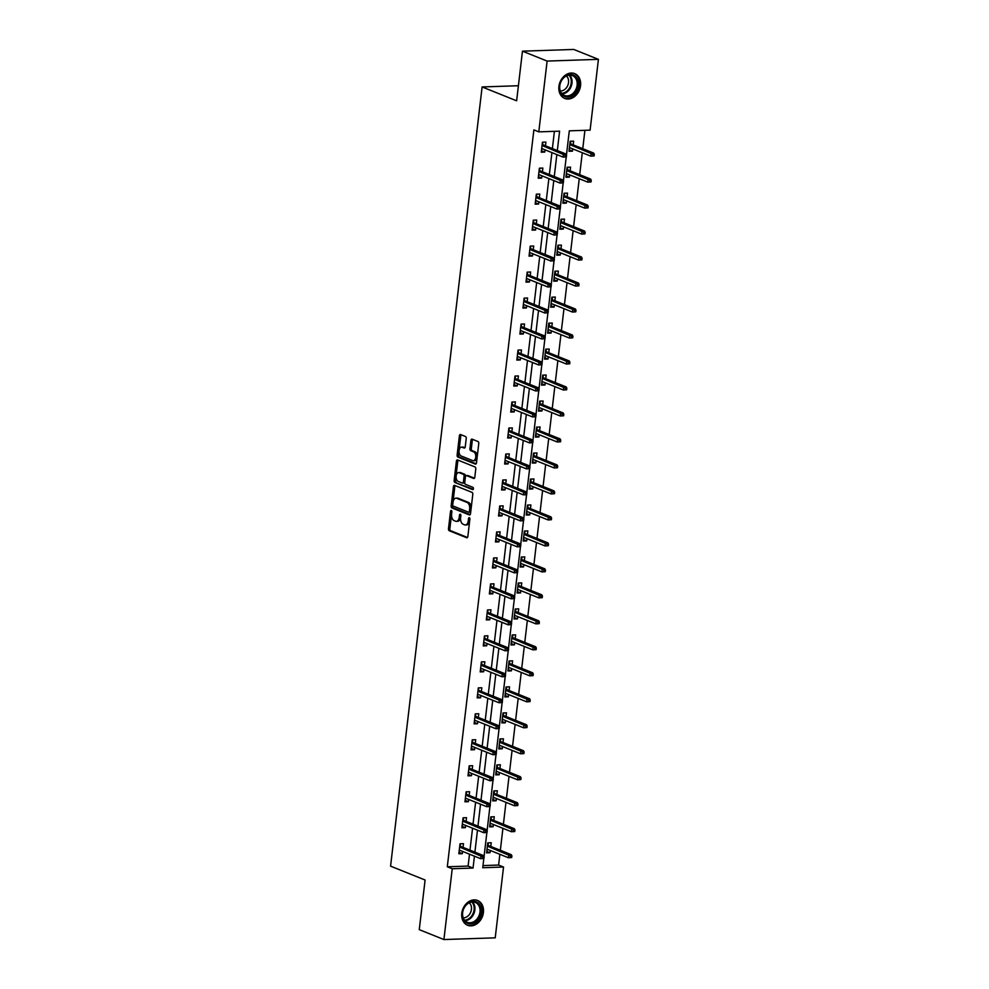 <?xml version="1.0" encoding="UTF-8"?>
<svg xmlns="http://www.w3.org/2000/svg" width="989" height="989" viewBox="0 0 989 989"><rect width="100%" height="100%" fill="white"/><g stroke="black" fill="none" stroke-linecap="round" stroke-linejoin="round"><path stroke-width="1.48" d="M451.33 510.472A1.174 0.692 -91.9 0 0 450.527 511.35L448.487 528.719A1.681 0.989 -91.9 0 0 449.253 530.747L466.684 537.744A1.681 0.989 -91.9 0 0 466.932 537.781A1.681 0.989 -91.9 0 0 467.846 536.495L469.886 519.126A1.174 0.692 -91.9 0 0 468.526 518.582L468.267 520.832A5.378 3.152 -91.9 0 1 465.349 524.961A5.378 3.152 -91.9 0 1 464.546 524.813L463.099 524.232A5.378 3.152 -91.9 0 1 460.614 517.754L460.874 515.504A1.174 0.692 -91.9 0 0 459.526 514.96L459.255 517.21A5.378 3.152 -91.9 0 1 456.349 521.351A5.378 3.152 -91.9 0 1 455.546 521.203L454.099 520.622A5.378 3.152 -91.9 0 1 451.614 514.144L451.874 511.894A1.174 0.692 -91.9 0 0 451.33 510.472M580.555 85.66A13.364 10.471 -68.1 0 1 564.756 98.43A13.364 10.471 -68.1 0 1 558.921 86.389A13.364 10.471 -68.1 0 1 574.708 73.631A13.364 10.471 -68.1 0 1 580.555 85.66M483.423 912.513A13.364 10.471 -68.1 0 1 467.624 925.271A13.364 10.471 -68.1 0 1 461.789 913.23A13.364 10.471 -68.1 0 1 477.576 900.472A13.364 10.471 -68.1 0 1 483.423 912.513M466.227 438.51A1.681 0.989 -91.9 0 0 465.448 436.495L460.565 434.53A1.681 0.989 -91.9 0 0 460.318 434.48A1.681 0.989 -91.9 0 0 459.403 435.778L457.128 455.064A1.681 0.989 -91.9 0 0 457.907 457.091L475.338 464.088A1.681 0.989 -91.9 0 0 475.585 464.125A1.681 0.989 -91.9 0 0 476.488 462.84L478.763 443.542A1.681 0.989 -91.9 0 0 477.984 441.527L472.074 439.153A1.681 0.989 -91.9 0 0 471.827 439.104A1.681 0.989 -91.9 0 0 470.925 440.402L469.948 448.66A1.681 0.989 -91.9 0 0 470.727 450.675L473.657 451.849A4.5 2.633 -91.9 0 1 475.771 456.708A4.5 2.633 -91.9 0 1 473.286 460.726A4.5 2.633 -91.9 0 1 472.631 460.602L461.158 455.991A4.5 2.633 -91.9 0 1 459.032 451.145A4.5 2.633 -91.9 0 1 461.517 447.127A4.5 2.633 -91.9 0 1 462.184 447.251L464.101 448.017A1.681 0.989 -91.9 0 0 464.348 448.066A1.681 0.989 -91.9 0 0 465.25 446.768L466.227 438.51M482.991 865.585L498.604 865.054L503.537 867.032L495.217 937.832L443.913 939.55L419.262 929.648L425.097 880.012L390.581 866.154L482.113 86.945L516.629 100.804L522.464 51.168L547.115 61.071L598.419 59.352L590.099 130.14L569.305 130.845L566.462 155.001M443.913 939.55L452.233 868.762L473.039 868.058L474.436 856.165M557.326 150.551L559.601 131.166L538.795 131.858L533.875 129.88L447.3 866.784L452.233 868.762M538.795 131.858L547.115 61.071M454.581 485.376A1.681 0.989 -91.9 0 0 454.334 485.327A1.681 0.989 -91.9 0 0 453.432 486.625L451.157 505.911A1.681 0.989 -91.9 0 0 451.936 507.938L469.355 514.935A1.681 0.989 -91.9 0 0 469.614 514.972A1.681 0.989 -91.9 0 0 470.517 513.687L472.791 494.389A1.681 0.989 -91.9 0 0 472.013 492.374L454.581 485.376M454.149 480.493L456.411 461.195A1.681 0.989 -91.9 0 1 457.326 459.91A1.681 0.989 -91.9 0 1 457.573 459.947L474.992 466.944A1.681 0.989 -91.9 0 1 475.771 468.971L474.807 477.23A1.681 0.989 -91.9 0 1 473.892 478.515A1.681 0.989 -91.9 0 1 473.644 478.478L466.573 475.635A1.681 0.989 -91.9 0 0 466.326 475.585A1.681 0.989 -91.9 0 0 465.411 476.883L464.768 482.36A1.681 0.989 -91.9 0 0 465.547 484.387L472.903 487.342A1.174 0.692 -91.9 0 1 472.643 489.629L454.928 482.508A1.681 0.989 -91.9 0 1 454.149 480.493L455.533 480.444L457.796 461.146L456.411 461.195M518.397 85.734L482.113 86.945M447.3 866.784L468.106 866.08L469.503 854.187M469.973 850.157L472.557 828.201M473.026 824.171L475.61 802.215M476.08 798.185L478.651 776.229M479.133 772.199L481.705 750.243M482.187 746.213L484.758 724.269M485.24 720.227L487.812 698.283M488.294 694.241L490.865 672.297M491.335 668.255L493.919 646.312M494.389 642.269L496.973 620.326M497.442 616.295L500.026 594.34M500.496 590.309L503.08 568.354M503.549 564.323L506.133 542.368M506.603 538.337L509.187 516.382M509.656 512.351L512.24 490.408M512.71 486.365L515.281 464.422M515.764 460.38L518.335 438.436M518.817 434.394L521.388 412.45M521.871 408.42L524.442 386.464M524.924 382.434L527.496 360.478M527.965 356.448L530.549 334.492M531.019 330.462L533.603 308.506M534.072 304.476L536.656 282.52M537.126 278.49L539.71 256.547M540.179 252.504L542.763 230.561M543.233 226.518L545.817 204.575M546.287 200.532L548.87 178.589M549.34 174.559L551.911 152.603M552.394 148.573L554.409 131.339M463.05 847.375L463.482 843.666L460.021 843.79L458.847 853.779L462.308 853.668L462.58 851.405M466.103 821.389L466.536 817.693L463.075 817.804L461.9 827.793L465.362 827.682L465.634 825.419M469.157 795.403L469.59 791.707L466.128 791.818L464.954 801.807L468.415 801.696L468.675 799.433M472.21 769.417L472.643 765.721L469.169 765.832L467.995 775.833L471.469 775.71L471.728 773.447M475.264 743.431L475.697 739.735L472.223 739.846L471.048 749.847L474.522 749.724L474.782 747.474M478.317 717.445L478.75 713.749L475.276 713.86L474.102 723.861L477.576 723.738L477.835 721.488M481.359 691.459L481.804 687.763L478.33 687.887L477.155 697.875L480.629 697.764L480.889 695.502M484.412 665.473L484.857 661.777L481.383 661.901L480.209 671.89L483.683 671.778L483.942 669.516M487.466 639.5L487.898 635.791L484.437 635.915L483.262 645.904L486.724 645.792L486.996 643.53M490.519 613.514L490.952 609.805L487.49 609.929L486.316 619.918L489.778 619.806L490.05 617.544M493.573 587.528L494.006 583.831L490.544 583.943L489.37 593.932L492.831 593.82L493.103 591.558M496.626 561.542L497.059 557.845L493.598 557.957L492.423 567.958L495.885 567.834L496.157 565.572M499.68 535.556L500.113 531.859L496.651 531.971L495.477 541.972L498.938 541.848L499.21 539.586M502.733 509.57L503.166 505.874L499.705 505.985L498.53 515.986L501.992 515.862L502.264 513.612M505.787 483.584L506.22 479.888L502.758 479.999L501.584 490L505.045 489.876L505.305 487.626M508.841 457.598L509.273 453.902L505.799 454.025L504.625 464.014L508.099 463.903L508.358 461.64M511.894 431.624L512.327 427.916L508.853 428.039L507.678 438.028L511.152 437.917L511.412 435.654M514.948 405.638L515.38 401.93L511.906 402.053L510.732 412.042L514.206 411.931L514.465 409.669M517.989 379.652L518.434 375.944L514.96 376.067L513.786 386.056L517.259 385.945L517.519 383.683M521.042 353.666L521.487 349.97L518.013 350.081L516.839 360.07L520.313 359.959L520.573 357.697M524.096 327.68L524.529 323.984L521.067 324.095L519.893 334.097L523.354 333.973L523.626 331.711M527.149 301.694L527.582 297.998L524.121 298.109L522.946 308.111L526.408 307.987L526.68 305.725M530.203 275.708L530.636 272.012L527.174 272.123L526 282.125L529.461 282.001L529.733 279.751M533.256 249.723L533.689 246.026L530.228 246.137L529.053 256.139L532.515 256.015L532.787 253.765M536.31 223.737L536.743 220.04L533.281 220.164L532.107 230.153L535.568 230.041L535.84 227.779M539.364 197.763L539.796 194.054L536.335 194.178L535.16 204.167L538.622 204.055L538.881 201.793M542.417 171.777L542.85 168.068L539.388 168.192L538.214 178.181L541.675 178.069L541.935 175.807M545.471 145.791L545.903 142.082L542.429 142.206L541.255 152.195L544.729 152.083L544.988 149.821M498.604 865.054L499.865 854.311M500.347 850.28L502.919 828.325M503.401 824.294L505.972 802.351M506.455 798.308L509.026 776.365M509.496 772.322L512.079 750.379M512.549 746.336L515.133 724.393M515.603 720.363L518.187 698.407M518.656 694.377L521.24 672.421M521.71 668.391L524.294 646.435M524.763 642.405L527.347 620.449M527.817 616.419L530.388 594.463M530.87 590.433L533.442 568.49M533.924 564.447L536.495 542.504M536.978 538.461L539.549 516.518M540.031 512.475L542.602 490.532M543.072 486.501L545.656 464.546M546.126 460.515L548.71 438.56M549.179 434.53L551.763 412.574M552.233 408.544L554.817 386.588M555.286 382.558L557.87 360.614M558.34 356.572L560.924 334.628M561.393 330.586L563.977 308.642M564.447 304.6L567.018 282.656M567.501 278.614L570.072 256.67M570.554 252.64L573.126 230.684M573.608 226.654L576.179 204.698M576.661 200.668L579.233 178.712M579.702 174.682L582.286 152.726M582.756 148.696L584.919 130.313M490.779 846.436L491.212 842.739L487.75 842.863L486.576 852.852L490.037 852.741L490.309 850.478M493.832 820.45L494.265 816.753L490.804 816.877L489.629 826.866L493.091 826.755L493.363 824.492M496.886 794.476L497.319 790.767L493.857 790.891L492.683 800.88L496.144 800.769L496.416 798.506M499.94 768.49L500.372 764.781L496.911 764.905L495.736 774.894L499.198 774.783L499.47 772.52M502.993 742.504L503.426 738.808L499.964 738.919L498.79 748.908L502.251 748.797L502.523 746.534M506.047 716.518L506.479 712.822L503.018 712.933L501.843 722.934L505.305 722.811L505.564 720.548M509.1 690.532L509.533 686.836L506.059 686.947L504.885 696.948L508.358 696.825L508.618 694.562M512.154 664.546L512.586 660.85L509.112 660.961L507.938 670.962L511.412 670.839L511.672 668.589M515.207 638.56L515.64 634.864L512.166 634.975L510.992 644.976L514.465 644.853L514.725 642.603M518.248 612.574L518.693 608.878L515.22 609.001L514.045 618.99L517.519 618.879L517.779 616.617M521.302 586.601L521.747 582.892L518.273 583.016L517.099 593.004L520.573 592.893L520.832 590.631M524.355 560.615L524.788 556.906L521.327 557.03L520.152 567.018L523.614 566.907L523.886 564.645M527.409 534.629L527.842 530.92L524.38 531.044L523.206 541.032L526.667 540.921L526.939 538.659M530.463 508.643L530.895 504.946L527.434 505.058L526.259 515.046L529.721 514.935L529.993 512.673M533.516 482.657L533.949 478.96L530.487 479.072L529.313 489.073L532.774 488.949L533.046 486.687M536.57 456.671L537.002 452.974L533.541 453.086L532.366 463.087L535.828 462.963L536.1 460.701M539.623 430.685L540.056 426.988L536.594 427.1L535.42 437.101L538.881 436.977L539.141 434.727M542.677 404.699L543.109 401.002L539.648 401.114L538.473 411.115L541.935 410.991L542.195 408.741M545.73 378.713L546.163 375.016L542.689 375.14L541.515 385.129L544.988 385.018L545.248 382.755M548.784 352.739L549.216 349.03L545.743 349.154L544.568 359.143L548.042 359.032L548.302 356.769M551.825 326.753L552.27 323.044L548.796 323.168L547.622 333.157L551.096 333.046L551.355 330.783M554.878 300.767L555.323 297.059L551.85 297.182L550.675 307.171L554.149 307.06L554.409 304.797M557.932 274.781L558.365 271.085L554.903 271.196L553.729 281.185L557.203 281.074L557.462 278.811M560.986 248.795L561.418 245.099L557.957 245.21L556.782 255.211L560.244 255.088L560.516 252.825M564.039 222.809L564.472 219.113L561.01 219.224L559.836 229.225L563.297 229.102L563.569 226.852M567.093 196.823L567.525 193.127L564.064 193.238L562.889 203.24L566.351 203.116L566.623 200.866M570.146 170.837L570.579 167.141L567.117 167.252L565.943 177.254L569.404 177.13L569.676 174.88M573.2 144.851L573.632 141.155L570.171 141.279L568.996 151.268L572.458 151.156L572.73 148.894M522.464 51.168L573.768 49.45L598.419 59.352M483.831 858.477L482.743 867.736L503.537 867.032M566.24 156.892L563.409 180.975M563.186 182.878L560.367 206.961M560.145 208.864L557.314 232.947M557.091 234.85L554.26 258.933M554.038 260.836L551.207 284.919M550.984 286.822L548.153 310.905M547.931 312.796L545.1 336.89M544.877 338.782L542.046 362.876M541.824 364.768L538.993 388.862M538.77 390.754L535.939 414.836M535.717 416.74L532.886 440.822M532.663 442.726L529.832 466.808M529.61 468.712L526.778 492.794M526.556 494.698L523.737 518.78M523.515 520.671L520.684 544.766M520.461 546.657L517.63 570.752M517.408 572.643L514.577 596.738M514.354 598.629L511.523 622.724M511.301 624.615L508.47 648.697M508.247 650.601L505.416 674.683M505.194 676.587L502.363 700.669M502.14 702.573L499.309 726.655M499.086 728.559L496.255 752.641M496.033 754.533L493.202 778.627M492.979 780.519L490.161 804.613M489.926 806.505L487.107 830.599M486.885 832.491L484.054 856.573M474.905 852.135L477.477 830.179M477.959 826.149L480.53 804.193M481.013 800.163L483.584 778.207M484.066 774.177L486.637 752.233M487.12 748.191L489.691 726.247M490.161 722.205L492.745 700.261M493.214 696.219L495.798 674.275M496.268 670.245L498.852 648.289M499.321 644.259L501.905 622.304M502.375 618.273L504.959 596.318M505.428 592.287L508.012 570.332M508.482 566.301L511.066 544.358M511.536 540.315L514.107 518.372M514.589 514.329L517.16 492.386M517.643 488.343L520.214 466.4M520.696 462.358L523.268 440.414M523.75 436.384L526.321 414.428M526.791 410.398L529.375 388.442M529.844 384.412L532.428 362.456M532.898 358.426L535.482 336.47M535.951 332.44L538.535 310.497M539.005 306.454L541.589 284.511M542.059 280.468L544.642 258.525M545.112 254.482L547.696 232.539M548.166 228.496L550.737 206.553M551.219 202.522L553.791 180.567M554.273 176.537L556.844 154.581M468.106 866.08L473.039 868.058M490.037 852.741L486.749 851.405M462.308 853.668L459.007 852.345M465.362 827.682L462.061 826.359M493.091 826.755L489.802 825.432M468.415 801.696L465.114 800.373M496.144 800.769L492.843 799.446M471.469 775.71L468.168 774.387M499.198 774.783L495.897 773.46M474.522 749.724L471.221 748.401M502.251 748.797L498.951 747.474M477.576 723.738L474.275 722.415M505.305 722.811L502.004 721.488M480.629 697.764L477.328 696.429M508.358 696.825L505.058 695.502M483.683 671.778L480.382 670.455M511.412 670.839L508.111 669.516M486.724 645.792L483.436 644.469M514.465 644.853L511.165 643.53M489.778 619.806L486.489 618.484M517.519 618.879L514.218 617.544M492.831 593.82L489.543 592.498M520.573 592.893L517.272 591.57M495.885 567.834L492.584 566.512M523.614 566.907L520.325 565.584M498.938 541.848L495.637 540.526M526.667 540.921L523.379 539.598M501.992 515.862L498.691 514.54M529.721 514.935L526.432 513.612M505.045 489.876L501.744 488.554M532.774 488.949L529.474 487.626M508.099 463.903L504.798 462.568M535.828 462.963L532.527 461.64M511.152 437.917L507.852 436.594M538.881 436.977L535.581 435.654M514.206 411.931L510.905 410.608M541.935 410.991L538.634 409.669M517.259 385.945L513.959 384.622M544.988 385.018L541.688 383.683M520.313 359.959L517.012 358.636M548.042 359.032L544.741 357.709M523.354 333.973L520.066 332.65M551.096 333.046L547.795 331.723M526.408 307.987L523.119 306.664M554.149 307.06L550.848 305.737M529.461 282.001L526.173 280.678M557.203 281.074L553.902 279.751M532.515 256.015L529.214 254.692M560.244 255.088L556.955 253.765M535.568 230.041L532.267 228.706M563.297 229.102L560.009 227.779M538.622 204.055L535.321 202.733M566.351 203.116L563.062 201.793M541.675 178.069L538.375 176.747M569.404 177.13L566.104 175.807M544.729 152.083L541.428 150.761M572.458 151.156L569.157 149.834M456.349 521.351L457.734 521.302A5.378 3.152 -91.9 0 0 460.651 517.16L459.255 517.21M460.886 515.121L460.651 517.16M465.349 524.961L466.734 524.912A5.378 3.152 -91.9 0 0 469.651 520.783L468.267 520.832M469.886 518.743L469.651 520.783M451.886 511.511L449.871 528.67A1.681 0.989 -91.9 0 0 450.638 530.697L467.488 537.46M455.163 485.611A1.681 0.989 -91.9 0 0 454.816 486.576L452.542 505.861A1.681 0.989 -91.9 0 0 453.321 507.889L470.171 514.651M452.727 504.662A1.174 0.692 -91.9 0 0 453.271 506.071L468.563 512.215A1.174 0.692 -91.9 0 0 469.379 511.35L469.651 508.976A5.378 3.152 -91.9 0 0 467.167 502.499L456.72 498.295A5.378 3.152 -91.9 0 0 455.917 498.159A5.378 3.152 -91.9 0 0 453.011 502.288L452.727 504.662M468.91 512.203L469.948 512.166A1.174 0.692 -91.9 0 0 470.764 511.301L469.379 511.35M455.917 498.159L457.314 498.11A5.378 3.152 -91.9 0 1 458.105 498.258L468.563 502.449A5.378 3.152 -91.9 0 1 471.036 508.927L470.764 511.301M458.154 460.182A1.681 0.989 -91.9 0 0 457.796 461.146M474.448 478.194L467.958 475.585A1.681 0.989 -91.9 0 0 467.71 475.548A1.681 0.989 -91.9 0 0 467.476 475.61M473.298 489.283L454.928 482.508M459.242 472.693A4.5 2.633 -91.9 0 0 458.575 472.569A4.5 2.633 -91.9 0 0 456.102 476.587A4.5 2.633 -91.9 0 0 458.216 481.433L462.259 483.065A1.681 0.989 -91.9 0 0 462.506 483.102A1.681 0.989 -91.9 0 0 463.421 481.816L464.064 476.339A1.681 0.989 -91.9 0 0 463.285 474.312L459.242 472.693L460.627 472.643A4.5 2.633 -91.9 0 0 459.972 472.519L458.575 472.569M463.643 483.015A1.681 0.989 -91.9 0 0 463.89 483.065A1.681 0.989 -91.9 0 0 464.805 481.767L463.421 481.816M460.627 472.643L464.669 474.263A1.681 0.989 -91.9 0 1 465.448 476.29L464.805 481.767M455.533 480.444A1.681 0.989 -91.9 0 0 456.312 482.471M461.517 447.127L462.901 447.077A4.5 2.633 -91.9 0 1 463.569 447.201L464.904 447.733M473.286 460.726L474.683 460.676A4.5 2.633 -91.9 0 0 477.155 456.658A4.5 2.633 -91.9 0 0 475.041 451.812L473.657 451.849M472.655 439.388A1.681 0.989 -91.9 0 0 472.309 440.352L471.333 448.61A1.681 0.989 -91.9 0 0 472.112 450.638L475.041 451.812M461.146 434.764A1.681 0.989 -91.9 0 0 460.787 435.729L458.525 455.014A1.681 0.989 -91.9 0 0 459.292 457.042L476.142 463.804M486.811 850.824L487.565 849.378M488.331 842.838L488.034 845.335M487.552 844.569L487.466 845.311M511.696 857.525L511.894 855.856L510.509 855.905L510.312 857.574L511.696 857.525L508.395 857.735L508.754 854.743L511.251 854.657L487.923 845.298M510.509 855.905L487.367 846.151M510.312 857.574L508.395 857.735L487.008 849.155M511.251 854.657L511.894 855.856M459.836 850.305L459.081 851.752M459.811 845.508L460.602 843.765M460.305 846.275L460.404 845.484L459.724 846.238M483.967 858.452L484.165 856.783L482.78 856.833L482.583 858.501L483.967 858.452L480.666 858.675L459.279 850.083M482.583 858.501L480.666 858.675L481.013 855.67L483.51 855.584L460.194 846.225M482.78 856.833L459.625 847.079M484.165 856.783L483.51 855.584M468.279 902.969A11.559 9.062 -68.1 0 1 480.58 906.666A11.559 9.062 -68.1 0 1 475.35 922.131A11.559 9.062 -68.1 0 1 463.05 918.447A11.559 9.062 -68.1 0 1 468.279 902.969M474.596 921.229A10.706 8.394 111.9 0 0 480.061 911.079A10.706 8.394 111.9 0 0 475.313 902.425A10.706 8.394 111.9 0 0 468.044 903.489A10.706 8.394 111.9 0 0 462.58 913.638A10.706 8.394 111.9 0 0 467.327 922.292A10.706 8.394 111.9 0 0 474.596 921.229M469.268 902.784A8.431 6.614 -68.1 0 1 467.167 916.642A8.431 6.614 -68.1 0 1 463.223 917.854M466.499 924.715A13.277 10.409 111.9 0 0 466.87 924.876A13.277 10.409 111.9 0 0 475.87 923.553A13.277 10.409 111.9 0 0 482.657 910.968A13.277 10.409 111.9 0 0 476.76 900.237A13.277 10.409 111.9 0 0 476.389 900.101M578.305 85.4A11.559 9.062 -68.1 0 1 567.624 96.959A11.559 9.062 -68.1 0 1 559.589 86.031A11.559 9.062 -68.1 0 1 570.27 74.472A11.559 9.062 -68.1 0 1 578.305 85.4M559.786 85.808A10.706 8.394 111.9 0 0 564.459 95.451A10.706 8.394 111.9 0 0 577.119 85.227A10.706 8.394 111.9 0 0 572.446 75.584A10.706 8.394 111.9 0 0 559.786 85.808M566.4 75.943A8.431 6.614 -68.1 0 1 568.539 82.582A8.431 6.614 -68.1 0 1 560.355 91M563.631 97.874A13.277 10.409 111.9 0 0 564.002 98.035A13.277 10.409 111.9 0 0 579.69 85.351A13.277 10.409 111.9 0 0 573.892 73.396A13.277 10.409 111.9 0 0 573.521 73.248M489.864 824.838L490.618 823.392M491.385 816.852L491.088 819.349M490.606 818.595L490.519 819.325M514.75 831.539L514.948 829.87L513.563 829.919L513.365 831.588L514.75 831.539L511.449 831.749L511.808 828.757L514.292 828.671L490.977 819.312M513.563 829.919L490.42 820.165M513.365 831.588L511.449 831.749L490.062 823.169M514.292 828.671L514.948 829.87M492.918 798.852L493.672 797.406M494.438 790.866L494.141 793.376M493.647 792.609L493.56 793.339M517.803 805.553L518.001 803.884L516.617 803.933L516.419 805.602L517.803 805.553L514.503 805.775L514.861 802.771L517.346 802.685L494.03 793.326M516.617 803.933L493.462 794.179M516.419 805.602L514.503 805.775L493.115 797.183M517.346 802.685L518.001 803.884M462.889 824.319L462.135 825.766M462.864 819.522L463.656 817.779M463.359 820.289L463.458 819.498L462.778 820.252M487.021 832.466L487.218 830.809L485.834 830.847L485.636 832.515L487.021 832.466L483.72 832.689L462.333 824.097M485.636 832.515L483.72 832.689L484.066 829.684L486.563 829.598L463.248 820.24M485.834 830.847L462.679 821.105M487.218 830.809L486.563 829.598M465.943 798.333L465.189 799.78M465.918 793.537L466.709 791.793M466.412 794.303L466.499 793.512L465.831 794.266M490.074 806.48L490.272 804.823L488.887 804.861L488.69 806.529L490.074 806.48L486.773 806.703L465.386 798.111M488.69 806.529L486.773 806.703L487.12 803.698L489.617 803.624L466.301 794.254M488.887 804.861L465.732 795.119M490.272 804.823L489.617 803.624M495.971 772.866L496.725 771.42M497.492 764.88L497.195 767.39M496.701 766.623L496.614 767.353M520.857 779.567L521.055 777.898L519.67 777.947L519.472 779.616L520.857 779.567L517.556 779.789L517.902 776.785L520.399 776.699L497.084 767.34M519.67 777.947L496.515 768.206M519.472 779.616L517.556 779.789L496.169 771.197M520.399 776.699L521.055 777.898M499.025 746.88L499.779 745.434M500.545 738.894L500.249 741.404M499.754 740.637L499.668 741.367M523.91 753.581L524.108 751.924L522.724 751.961L522.526 753.63L523.91 753.581L520.61 753.803L520.956 750.799L523.453 750.713L500.137 741.354M522.724 751.961L499.569 742.22M522.526 753.63L520.61 753.803L499.222 745.212M523.453 750.713L524.108 751.924M502.078 720.894L502.832 719.448M503.599 712.921L503.302 715.418M502.808 714.651L502.721 715.381M526.964 727.595L527.162 725.938L525.765 725.975L525.579 727.644L526.964 727.595L523.663 727.817L524.009 724.813L526.507 724.739L503.191 715.368M525.765 725.975L502.622 716.234M525.579 727.644L523.663 727.817L502.276 719.226M526.507 724.739L527.162 725.938M468.996 772.347L468.242 773.794M468.971 767.551L469.763 765.82M469.466 768.317L469.552 767.538L468.885 768.28M493.128 780.494L493.326 778.838L491.929 778.887L491.743 780.544L493.128 780.494L489.827 780.717L468.44 772.125M491.743 780.544L489.827 780.717L490.173 777.713L492.67 777.638L469.355 768.268M491.929 778.887L468.786 769.133M493.326 778.838L492.67 777.638M472.05 746.374L471.296 747.808M472.025 741.565L472.816 739.834M472.519 742.331L472.606 741.552L471.938 742.306M496.181 754.52L496.367 752.852L494.982 752.901L494.797 754.558L496.181 754.52L492.881 754.731L471.493 746.139M494.797 754.558L492.881 754.731L493.227 751.739L495.724 751.652L472.396 742.282M494.982 752.901L471.84 743.147M496.367 752.852L495.724 751.652M475.091 720.388L474.349 721.834M475.079 715.579L475.87 713.848M475.573 716.345L475.66 715.566L474.992 716.32M499.235 728.534L499.42 726.866L498.036 726.915L497.838 728.572L499.235 728.534L495.934 728.745L474.535 720.165M497.838 728.572L495.934 728.745L496.28 725.753L498.777 725.666L475.449 716.296M498.036 726.915L474.893 717.161M499.42 726.866L498.777 725.666M505.132 694.908L505.886 693.462M506.652 686.935L506.356 689.432M505.861 688.665L505.775 689.395M530.017 701.609L530.215 699.952L528.818 700.002L528.633 701.658L530.017 701.609L526.717 701.831L527.063 698.84L529.56 698.753L506.244 689.382M528.818 700.002L505.676 690.248M528.633 701.658L526.717 701.831L505.33 693.24M529.56 698.753L530.215 699.952M478.144 694.402L477.403 695.848M478.132 689.593L478.911 687.862M478.627 690.359L478.713 689.58L478.046 690.334M502.276 702.549L502.474 700.88L501.089 700.929L500.891 702.598L502.276 702.549L498.975 702.759L477.588 694.179M500.891 702.598L498.975 702.759L499.334 699.767L501.831 699.68L478.503 690.322M501.089 700.929L477.947 691.175M502.474 700.88L501.831 699.68M508.185 668.935L508.927 667.488M509.706 660.949L509.409 663.446M508.915 662.679L508.828 663.421M533.071 675.635L533.256 673.966L531.872 674.016L531.674 675.672L533.071 675.635L529.77 675.846L530.116 672.854L532.614 672.767L509.286 663.396M531.872 674.016L508.729 664.262M531.674 675.672L529.77 675.846L508.383 667.254M532.614 672.767L533.256 673.966M481.198 668.416L480.444 669.862M481.186 663.619L481.964 661.876M481.68 664.373L481.767 663.594L481.099 664.348M505.33 676.563L505.527 674.894L504.143 674.943L503.945 676.612L505.33 676.563L502.029 676.773L480.642 668.193M503.945 676.612L502.029 676.773L502.387 673.781L504.885 673.694L481.556 664.336M504.143 674.943L481 665.189M505.527 674.894L504.885 673.694M511.239 642.949L511.981 641.502M512.759 634.963L512.463 637.46M511.968 636.693L511.882 637.435M536.125 649.649L536.31 647.98L534.925 648.03L534.728 649.686L536.125 649.649L532.824 649.86L533.17 646.868L535.667 646.781L512.339 637.411M534.925 648.03L511.783 638.276M534.728 649.686L532.824 649.86L511.424 641.28M535.667 646.781L536.31 647.98M484.251 642.43L483.497 643.876M484.239 637.633L485.018 635.89M484.734 638.399L484.82 637.608L484.153 638.362M508.383 650.577L508.581 648.908L507.196 648.957L506.998 650.626L508.383 650.577L505.082 650.799L483.695 642.207M506.998 650.626L505.082 650.799L505.441 647.795L507.938 647.708L484.61 638.35M507.196 648.957L484.054 639.203M508.581 648.908L507.938 647.708M514.292 616.963L515.034 615.517M515.801 608.977L515.516 611.474M515.022 610.707L514.935 611.449M539.166 623.663L539.364 621.994L537.979 622.044L537.781 623.713L539.166 623.663L535.865 623.874L536.223 620.882L538.721 620.795L515.393 611.437M537.979 622.044L514.836 612.29M537.781 623.713L535.865 623.874L514.478 615.294M538.721 620.795L539.364 621.994M487.305 616.444L486.551 617.89M487.293 611.647L488.072 609.904M487.775 612.414L487.874 611.622L487.206 612.376M511.437 624.591L511.634 622.922L510.25 622.971L510.052 624.64L511.437 624.591L508.136 624.813L486.749 616.221M510.052 624.64L508.136 624.813L508.494 621.809L510.992 621.722L487.664 612.364M510.25 622.971L487.107 613.229M511.634 622.922L510.992 621.722M517.334 590.977L518.088 589.531M518.854 582.991L518.57 585.488M518.075 584.734L517.989 585.463M542.219 597.677L542.417 596.008L541.032 596.058L540.835 597.727L542.219 597.677L538.918 597.888L539.277 594.896L541.774 594.809L518.446 585.451M541.032 596.058L517.89 586.304M540.835 597.727L538.918 597.888L517.531 589.308M541.774 594.809L542.417 596.008M490.359 590.458L489.604 591.904M490.346 585.661L491.125 583.918M490.828 586.428L490.927 585.636L490.26 586.39M514.49 598.605L514.688 596.948L513.303 596.985L513.106 598.654L514.49 598.605L511.189 598.827L489.802 590.235M513.106 598.654L511.189 598.827L511.548 595.823L514.033 595.737L490.717 586.378M513.303 596.985L490.161 587.243M514.688 596.948L514.033 595.737M520.387 564.991L521.141 563.545M521.908 557.005L521.623 559.514M521.129 558.748L521.042 559.477M545.273 571.691L545.471 570.023L544.086 570.072L543.888 571.741L545.273 571.691L541.972 571.914L542.331 568.91L544.828 568.823L521.5 559.465M544.086 570.072L520.943 560.318M543.888 571.741L541.972 571.914L520.585 563.322M544.828 568.823L545.471 570.023M493.412 564.472L492.658 565.918M493.387 559.675L494.179 557.944M493.882 560.442L493.981 559.65L493.301 560.404M517.544 572.619L517.742 570.962L516.357 570.999L516.159 572.668L517.544 572.619L514.243 572.841L492.856 564.249M516.159 572.668L514.243 572.841L514.601 569.837L517.086 569.763L493.771 560.392M516.357 570.999L493.202 561.258M517.742 570.962L517.086 569.763M523.441 539.005L524.195 537.559M524.961 531.019L524.664 533.528M524.182 532.762L524.096 533.491M548.326 545.705L548.524 544.037L547.14 544.086L546.942 545.755L548.326 545.705L545.026 545.928L545.384 542.924L547.881 542.837L524.553 533.479M547.14 544.086L523.997 534.344M546.942 545.755L545.026 545.928L523.638 537.336M547.881 542.837L548.524 544.037M496.466 538.486L495.712 539.932M496.441 533.689L497.232 531.958M496.935 534.456L497.034 533.677L496.354 534.419M520.597 546.633L520.795 544.976L519.41 545.026L519.213 546.682L520.597 546.633L517.296 546.855L495.909 538.263M519.213 546.682L517.296 546.855L517.643 543.863L520.14 543.777L496.824 534.406M519.41 545.026L496.255 535.272M520.795 544.976L520.14 543.777M526.494 513.019L527.248 511.573M528.015 505.033L527.718 507.542M527.236 506.776L527.149 507.505M551.38 519.72L551.578 518.063L550.193 518.1L549.995 519.769L551.38 519.72L548.079 519.942L548.438 516.938L550.922 516.864L527.607 507.493M550.193 518.1L527.05 508.358M549.995 519.769L548.079 519.942L526.692 511.35M550.922 516.864L551.578 518.063M499.519 512.512L498.765 513.959M499.494 507.703L500.286 505.972M499.989 508.47L500.088 507.691L499.408 508.445M523.651 520.659L523.849 518.99L522.464 519.04L522.266 520.696L523.651 520.659L520.35 520.869L498.963 512.277M522.266 520.696L520.35 520.869L520.696 517.877L523.193 517.791L499.878 508.42M522.464 519.04L499.309 509.286M523.849 518.99L523.193 517.791M529.548 487.033L530.302 485.587M531.068 479.059L530.772 481.556M530.277 480.79L530.191 481.519M554.433 493.734L554.631 492.077L553.247 492.114L553.049 493.783L554.433 493.734L551.133 493.956L551.479 490.952L553.976 490.878L530.66 481.507M553.247 492.114L530.092 482.372M553.049 493.783L551.133 493.956L529.745 485.364M553.976 490.878L554.631 492.077M502.573 486.526L501.819 487.973M502.548 481.717L503.339 479.986M503.042 482.484L503.129 481.705L502.461 482.459M526.704 494.673L526.902 493.004L525.505 493.054L525.32 494.71L526.704 494.673L523.404 494.883L502.016 486.304M525.32 494.71L523.404 494.883L523.75 491.892L526.247 491.805L502.931 482.434M525.505 493.054L502.363 483.3M526.902 493.004L526.247 491.805M532.601 461.047L533.355 459.601M534.122 453.073L533.825 455.57M533.331 454.804L533.244 455.546M557.487 467.76L557.685 466.091L556.3 466.14L556.102 467.797L557.487 467.76L554.186 467.97L554.532 464.978L557.03 464.892L533.714 455.521M556.3 466.14L533.145 456.386M556.102 467.797L554.186 467.97L532.799 459.378M557.03 464.892L557.685 466.091M505.626 460.54L504.872 461.987M505.602 455.731L506.393 454M506.096 456.498L506.183 455.719L505.515 456.473M529.758 468.687L529.956 467.018L528.559 467.068L528.373 468.737L529.758 468.687L526.457 468.897L505.07 460.318M528.373 468.737L526.457 468.897L526.803 465.906L529.3 465.819L505.985 456.461M528.559 467.068L505.416 457.314M529.956 467.018L529.3 465.819M535.655 435.073L536.409 433.627M537.175 427.087L536.879 429.585M536.384 428.818L536.298 429.56M560.54 441.774L560.738 440.105L559.354 440.154L559.156 441.811L560.54 441.774L557.24 441.984L557.586 438.992L560.083 438.906L536.767 429.535M559.354 440.154L536.199 430.4M559.156 441.811L557.24 441.984L535.853 433.405M560.083 438.906L560.738 440.105M508.667 434.554L507.926 436.001M508.655 429.758L509.446 428.014M509.15 430.512L509.236 429.733L508.569 430.487M532.811 442.701L532.997 441.032L531.612 441.082L531.414 442.751L532.811 442.701L529.511 442.911L508.123 434.332M531.414 442.751L529.511 442.911L529.857 439.92L532.354 439.833L509.026 430.475M531.612 441.082L508.47 431.328M532.997 441.032L532.354 439.833M538.708 409.087L539.462 407.641M540.229 401.101L539.932 403.599M539.438 402.832L539.351 403.574M563.594 415.788L563.792 414.119L562.395 414.168L562.209 415.837L563.594 415.788L560.293 415.998L560.639 413.006L563.137 412.92L539.821 403.549M562.395 414.168L539.252 404.414M562.209 415.837L560.293 415.998L538.906 407.419M563.137 412.92L563.792 414.119M511.721 408.568L510.979 410.015M511.709 403.772L512.5 402.029M512.203 404.538L512.29 403.747L511.622 404.501M535.865 416.715L536.05 415.046L534.666 415.096L534.468 416.765L535.865 416.715L532.564 416.938L511.165 408.346M534.468 416.765L532.564 416.938L532.91 413.934L535.408 413.847L512.079 404.489M534.666 415.096L511.523 405.342M536.05 415.046L535.408 413.847M541.762 383.102L542.516 381.655M543.282 375.115L542.986 377.613M542.491 376.846L542.405 377.588M566.648 389.802L566.845 388.133L565.448 388.183L565.263 389.851L566.648 389.802L563.347 390.012L563.693 387.02L566.19 386.934L542.862 377.575M565.448 388.183L542.306 378.428M565.263 389.851L563.347 390.012L541.96 381.433M566.19 386.934L566.845 388.133M514.774 382.582L514.033 384.029M514.762 377.786L515.541 376.043M515.257 378.552L515.343 377.761L514.676 378.515M538.906 390.729L539.104 389.06L537.719 389.11L537.522 390.779L538.906 390.729L535.605 390.952L514.218 382.36M537.522 390.779L535.605 390.952L535.964 387.948L538.461 387.861L515.133 378.503M537.719 389.11L514.577 379.368M539.104 389.06L538.461 387.861M544.815 357.116L545.557 355.669M546.336 349.129L546.039 351.627M545.545 350.872L545.458 351.602M569.701 363.816L569.887 362.147L568.502 362.197L568.304 363.865L569.701 363.816L566.4 364.039L566.746 361.034L569.244 360.948L545.916 351.589M568.502 362.197L545.359 352.443M568.304 363.865L566.4 364.039L545.013 355.447M569.244 360.948L569.887 362.147M517.828 356.596L517.074 358.043M517.816 351.8L518.595 350.057M518.31 352.566L518.397 351.775L517.729 352.529M541.96 364.743L542.157 363.087L540.773 363.124L540.575 364.793L541.96 364.743L538.659 364.966L517.272 356.374M540.575 364.793L538.659 364.966L539.017 361.962L541.515 361.887L518.187 352.517M540.773 363.124L517.63 353.382M542.157 363.087L541.515 361.887M547.869 331.13L548.611 329.683M549.389 323.143L549.093 325.653M548.598 324.887L548.512 325.616M572.755 337.83L572.94 336.161L571.555 336.211L571.358 337.879L572.755 337.83L569.441 338.053L569.8 335.048L572.297 334.962L548.969 325.604M571.555 336.211L548.413 326.457M571.358 337.879L569.441 338.053L548.054 329.461M572.297 334.962L572.94 336.161M520.882 330.61L520.127 332.057M520.869 325.814L521.648 324.083M521.364 326.58L521.45 325.789L520.783 326.543M545.013 338.757L545.211 337.101L543.826 337.138L543.629 338.807L545.013 338.757L541.712 338.98L520.325 330.388M543.629 338.807L541.712 338.98L542.071 335.976L544.568 335.901L521.24 326.531M543.826 337.138L520.684 327.396M545.211 337.101L544.568 335.901M550.91 305.144L551.664 303.697M552.431 297.157L552.146 299.667M551.652 298.901L551.565 299.63M575.796 311.844L575.994 310.175L574.609 310.225L574.411 311.894L575.796 311.844L572.495 312.067L572.854 309.062L575.351 308.976L552.023 299.618M574.609 310.225L551.466 300.483M574.411 311.894L572.495 312.067L551.108 303.475M575.351 308.976L575.994 310.175M523.935 304.624L523.181 306.071M523.923 299.828L524.702 298.097M524.405 300.594L524.504 299.815L523.836 300.569M548.067 312.784L548.265 311.115L546.88 311.164L546.682 312.821L548.067 312.784L544.766 312.994L523.379 304.402M546.682 312.821L544.766 312.994L545.124 310.002L547.622 309.916L524.294 300.545M546.88 311.164L523.737 301.41M548.265 311.115L547.622 309.916M553.964 279.158L554.718 277.711M555.484 271.171L555.2 273.681M554.705 272.915L554.619 273.644M578.849 285.858L579.047 284.202L577.663 284.239L577.465 285.908L578.849 285.858L575.549 286.081L575.907 283.077L578.404 283.002L555.076 273.632M577.663 284.239L554.52 274.497M577.465 285.908L575.549 286.081L554.161 277.489M578.404 283.002L579.047 284.202M526.989 278.651L526.235 280.097M526.976 273.842L527.755 272.111M527.458 274.608L527.557 273.829L526.89 274.583M551.12 286.798L551.318 285.129L549.933 285.178L549.736 286.835L551.12 286.798L547.819 287.008L526.432 278.428M549.736 286.835L547.819 287.008L548.178 284.016L550.663 283.93L527.347 274.559M549.933 285.178L526.791 275.424M551.318 285.129L550.663 283.93M557.017 253.172L557.771 251.725M558.538 245.198L558.241 247.695M557.759 246.929L557.672 247.658M581.903 259.872L582.101 258.216L580.716 258.253L580.518 259.922L581.903 259.872L578.602 260.095L578.961 257.091L581.458 257.016L558.13 247.646M580.716 258.253L557.573 248.511M580.518 259.922L578.602 260.095L557.215 251.503M581.458 257.016L582.101 258.216M530.042 252.665L529.288 254.111M530.017 247.856L530.809 246.125M530.512 248.622L530.611 247.843L529.931 248.598M554.174 260.812L554.372 259.143L552.987 259.192L552.789 260.861L554.174 260.812L550.873 261.022L529.486 252.442M552.789 260.861L550.873 261.022L551.219 258.03L553.716 257.944L530.401 248.573M552.987 259.192L529.832 249.438M554.372 259.143L553.716 257.944M560.071 227.186L560.825 225.739M561.591 219.212L561.295 221.709M560.812 220.943L560.726 221.684M584.956 233.899L585.154 232.23L583.77 232.279L583.572 233.936L584.956 233.899L581.656 234.109L582.014 231.117L584.511 231.03L561.183 221.66M583.77 232.279L560.627 222.525M583.572 233.936L581.656 234.109L560.269 225.517M584.511 231.03L585.154 232.23M533.096 226.679L532.342 228.125M533.071 221.87L533.862 220.139M533.566 222.636L533.664 221.857L532.984 222.612M557.227 234.826L557.425 233.157L556.041 233.206L555.843 234.875L557.227 234.826L553.927 235.036L532.539 226.456M555.843 234.875L553.927 235.036L554.273 232.044L556.77 231.958L533.454 222.599M556.041 233.206L532.886 223.452M557.425 233.157L556.77 231.958M563.124 201.212L563.878 199.766M564.645 193.226L564.348 195.723M563.866 194.957L563.779 195.698M588.01 207.913L588.208 206.244L586.823 206.293L586.625 207.95L588.01 207.913L584.709 208.123L585.068 205.131L587.553 205.044L564.237 195.674M586.823 206.293L563.668 196.539M586.625 207.95L584.709 208.123L563.322 199.543M587.553 205.044L588.208 206.244M536.149 200.693L535.395 202.139M536.125 195.896L536.916 194.153M536.619 196.65L536.718 195.871L536.038 196.626M560.281 208.84L560.479 207.171L559.094 207.22L558.896 208.889L560.281 208.84L556.98 209.062L535.593 200.47M558.896 208.889L556.98 209.062L557.326 206.058L559.823 205.972L536.508 196.613M559.094 207.22L535.939 197.466M560.479 207.171L559.823 205.972M566.178 175.226L566.932 173.78M567.698 167.24L567.402 169.737M566.907 168.971L566.821 169.712M591.063 181.927L591.261 180.258L589.877 180.307L589.679 181.976L591.063 181.927L587.763 182.137L588.109 179.145L590.606 179.058L567.29 169.688M589.877 180.307L566.722 170.553M589.679 181.976L587.763 182.137L566.376 173.557M590.606 179.058L591.261 180.258M539.203 174.707L538.449 176.153M539.178 169.91L539.969 168.167M539.673 170.677L539.759 169.885L539.092 170.64M563.334 182.854L563.532 181.185L562.135 181.234L561.95 182.903L563.334 182.854L560.034 183.076L538.646 174.484M561.95 182.903L560.034 183.076L560.38 180.072L562.877 179.986L539.561 170.627M562.135 181.234L538.993 171.48M563.532 181.185L562.877 179.986M569.231 149.24L569.985 147.794M570.752 141.254L570.455 143.751M569.961 142.997L569.874 143.726M594.117 155.941L594.315 154.272L592.93 154.321L592.732 155.99L594.117 155.941L590.816 156.151L591.162 153.159L593.66 153.072L570.344 143.714M592.93 154.321L569.775 144.567M592.732 155.99L590.816 156.151L569.429 147.571M593.66 153.072L594.315 154.272M542.256 148.721L541.502 150.167M542.232 143.924L543.023 142.181M542.726 144.691L542.813 143.9L542.145 144.654M566.388 156.868L566.586 155.199L565.189 155.248L565.003 156.917L566.388 156.868L563.087 157.09L541.7 148.498M565.003 156.917L563.087 157.09L563.433 154.086L565.931 154L542.602 144.641M565.189 155.248L542.046 145.507M566.586 155.199L565.931 154M451.862 511.301L450.527 511.35M469.862 518.533L468.526 518.582M460.862 514.923L459.526 514.96M450.638 530.697L449.253 530.747M449.871 528.67L448.487 528.719M453.321 507.889L451.936 507.938M452.542 505.861L451.157 505.911M454.816 486.576L453.432 486.625M471.036 508.927L469.651 508.976M468.563 502.449L467.167 502.499M458.105 498.258L456.72 498.295M467.958 475.585L466.573 475.635M465.448 476.29L464.064 476.339M464.669 474.263L463.285 474.312M463.569 447.201L462.184 447.251M472.112 450.638L470.727 450.675M471.333 448.61L469.948 448.66M472.309 440.352L470.925 440.402M459.292 457.042L457.907 457.091M458.525 455.014L457.128 455.064M460.787 435.729L459.403 435.778M472.519 901.943A10.706 8.394 -68.1 0 1 469.454 919.164A10.706 8.394 -68.1 0 1 464.991 920.697M464.509 920.166A10.347 8.122 111.9 0 0 468.86 918.682A10.347 8.122 111.9 0 0 471.802 902.005M569.652 75.102A10.706 8.394 -68.1 0 1 571.976 83.163A10.706 8.394 -68.1 0 1 562.123 93.856M561.641 93.325A10.347 8.122 111.9 0 0 571.209 82.977A10.347 8.122 111.9 0 0 568.935 75.164M470.121 512.203L468.737 512.253M467.71 475.548L466.326 475.585M463.89 483.065L462.506 483.102"/></g></svg>
